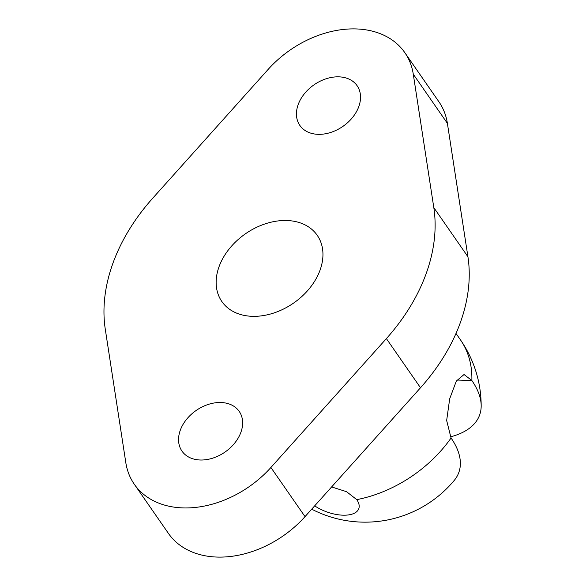 <?xml version="1.0" encoding="UTF-8"?>
<svg xmlns="http://www.w3.org/2000/svg" width="586" height="586" viewBox="0 0 586 586"><rect width="100%" height="100%" fill="white"/><g stroke="black" fill="none" stroke-linecap="round" stroke-linejoin="round"><path stroke-width="0.88" d="M331.632 486.944L346.546 491.683L356.757 499.638A29.029 13.932 19.9 0 1 358.786 508.677A29.029 13.932 19.9 0 1 314.682 505.85M311.708 509.175A116.109 116.109 0 0 0 454.15 480.527A110.761 53.15 -160.1 0 0 451.059 437.998L446.657 420.499L449.696 398.766L456.333 381.068L464.053 374.513L471.862 380.534A110.761 53.15 19.9 0 1 481.179 405.864A110.761 53.15 19.9 0 1 450.348 436.885M134.289 484.219L168.402 533.377A92.888 67.493 -34.8 0 0 305.02 516.632L420.506 387.756A179.968 130.766 -34.8 0 0 467.928 256.756L447.389 123.353A92.888 67.493 -34.8 0 0 438.914 101.781L404.801 52.623A92.888 67.493 -34.8 0 0 268.183 69.368L152.704 198.244A179.968 130.766 -34.8 0 0 105.282 329.244L125.814 462.647A92.888 67.493 -34.8 0 0 134.289 484.219A92.888 67.493 -34.8 0 0 270.908 467.482L386.386 338.605A179.968 130.766 -34.8 0 0 433.808 207.605L413.277 74.195A92.888 67.493 -34.8 0 0 404.801 52.623M320.066 270.102A58.058 42.185 145.2 0 1 273.186 313.21A58.058 42.185 145.2 0 1 221.852 301.526A58.058 42.185 145.2 0 1 239.528 238.341A58.058 42.185 145.2 0 1 317.238 235.323A58.058 42.185 145.2 0 1 320.066 270.102M180.283 430.249A34.83 25.308 145.2 0 1 208.411 404.384A34.83 25.308 145.2 0 1 239.213 411.394A34.83 25.308 145.2 0 1 225.031 452.048A34.83 25.308 145.2 0 1 181.982 451.117A34.83 25.308 145.2 0 1 180.283 430.249M298.179 104.579A34.83 25.308 145.2 0 1 326.307 78.714A34.83 25.308 145.2 0 1 357.108 85.724A34.83 25.308 145.2 0 1 342.92 126.378A34.83 25.308 145.2 0 1 299.871 125.448A34.83 25.308 145.2 0 1 298.179 104.579M451.059 437.998A116.109 84.362 145.2 0 1 356.757 499.638M456.011 333.456L460.457 339.851A116.109 84.362 145.2 0 1 471.862 380.534L456.941 380.036M413.277 74.195L447.389 123.353M270.908 467.482L305.02 516.632M386.386 338.605L420.506 387.756M433.808 207.605L467.928 256.756M481.179 405.864A116.109 116.109 0 0 0 460.457 339.851"/></g></svg>
